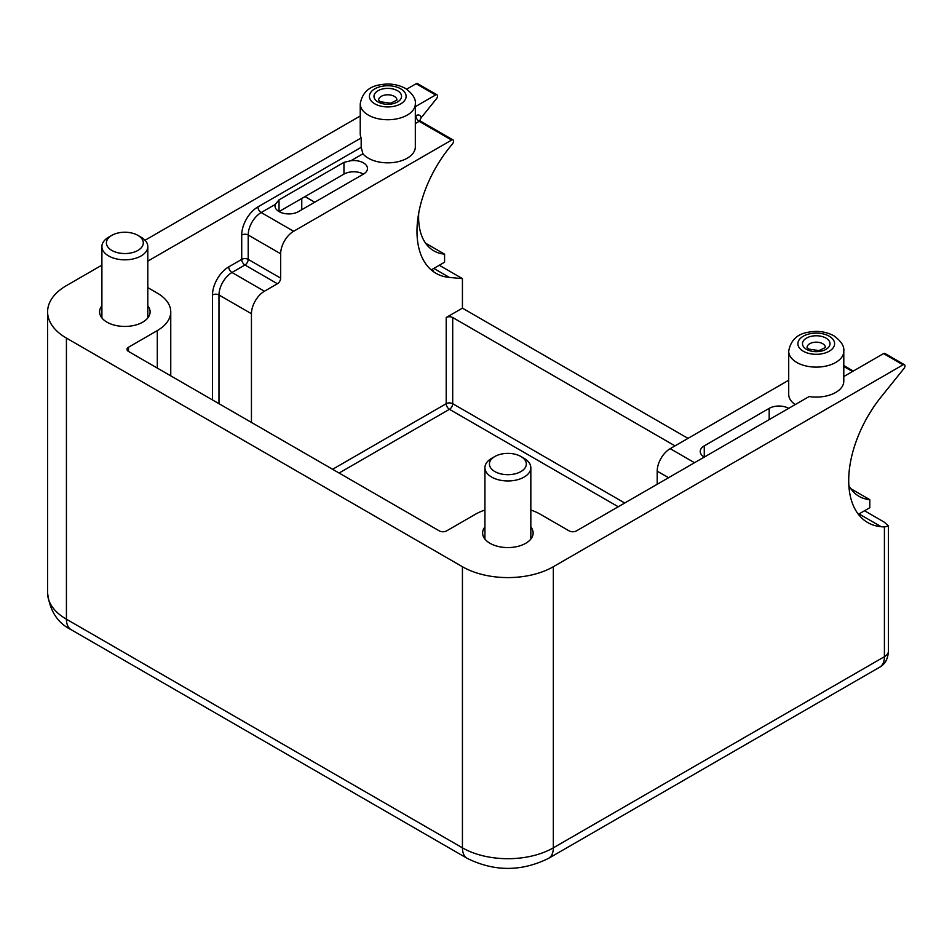 <?xml version="1.0" encoding="UTF-8"?>
<svg xmlns="http://www.w3.org/2000/svg" width="952" height="952" viewBox="0 0 952 952"><rect width="100%" height="100%" fill="white"/><g stroke="black" fill="none" stroke-linecap="round" stroke-linejoin="round"><path stroke-width="1.43" d="M452.7 317.516A4.593 2.654 -0 0 0 446.202 317.516L446.202 403.696A4.593 2.654 180 0 1 452.7 403.696L452.7 317.516L675.016 445.869M439.288 265.251L462.434 278.615L462.434 308.15L446.202 317.516M462.434 278.615L449.451 277.448A91.809 53.003 -60 0 1 436.004 273.307A91.809 53.003 -60 0 1 449.451 147.608L452.605 143.692A2.749 1.595 -60 0 0 453.009 139.92L420.546 121.19A2.749 1.595 120 0 0 419.166 121.32L415.322 123.546M212.498 399.935L212.498 294.989A22.955 13.257 -60 0 1 228.718 266.881L241.713 259.384L241.713 235.025A4.593 2.654 180 0 1 248.198 235.025L248.198 259.384L280.661 278.127L280.661 253.767A18.362 10.603 -60 0 1 293.644 231.276L451.629 140.063A2.749 1.595 -60 0 1 453.009 139.92M280.661 278.127A4.593 2.654 -60 0 1 277.413 283.744L264.43 291.241A18.362 10.603 -60 0 0 251.447 313.732L218.984 294.989A4.593 2.654 -0 0 0 212.498 294.989M251.447 422.426L251.447 313.732M788.708 380.229L670.184 448.666A18.362 10.603 -60 0 0 657.201 471.157L657.201 484.27M864.523 510.748L884.42 522.243L888.454 525.968L884.42 526.991L884.42 656.69A22.955 13.257 60 0 1 879.66 667.197C885.051 664.282 887.978 658.903 888.454 651.073A13.768 7.949 180 0 1 884.42 656.69L553.326 847.839L553.326 566.726L903.02 364.83A2.749 1.595 -60 0 1 904.4 364.699A2.749 1.595 -60 0 1 903.995 368.472L881.171 396.865A91.809 53.003 -60 0 0 867.724 522.553A91.809 53.003 -60 0 0 881.171 526.706L884.42 526.991M553.326 566.726A64.272 37.104 -0 0 1 462.434 566.726L66.426 338.091A64.272 37.104 180 0 1 47.6 311.851A64.272 37.104 180 0 1 66.426 285.624L101.9 265.144M145.025 240.249L360.237 115.989M406.647 89.191L416.119 83.728A2.749 1.595 -60 0 1 417.5 83.586L436.98 94.831A2.749 1.595 120 0 0 435.599 94.974L415.322 106.672M788.708 351.217A27.548 15.898 -0 0 0 816.257 367.115A27.548 15.898 -0 0 0 843.793 351.217C844.448 346.207 841.128 341.054 833.821 335.77C826.11 331.641 817.578 330.463 808.224 332.236C797.169 334.033 790.672 340.352 788.708 351.217L788.708 394.318A27.548 15.898 -0 0 0 795.217 404.588M530.835 510.046A45.91 26.501 180 0 1 540.343 514.258L569.165 530.895A5.141 2.963 -0 0 0 576.436 530.895L809.117 396.556A27.548 15.898 -0 0 0 843.793 381.193L843.793 351.217M904.4 364.699L884.92 353.454A2.749 1.595 120 0 0 883.551 353.585L843.793 376.54M704.266 445.857L704.266 457.103A13.768 7.949 180 0 1 700.232 451.474A13.768 7.949 180 0 1 704.266 445.857L769.18 408.372A13.768 7.949 180 0 1 788.661 408.372M128.484 351.443A5.141 2.963 180 0 1 126.985 349.336A5.141 2.963 180 0 1 128.484 347.242L128.484 351.443L439.324 530.895A5.141 2.963 -0 0 0 446.595 530.895L475.417 514.258A45.91 26.501 180 0 1 484.925 510.046M530.835 526.92A25.252 14.577 180 0 1 533.132 533.001A25.252 14.577 180 0 1 517.543 546.46A25.252 14.577 180 0 1 490.03 543.306A25.252 14.577 180 0 1 482.628 533.001A25.252 14.577 180 0 1 484.925 526.92M415.322 103.839L415.322 146.941A27.548 15.898 180 0 1 393.866 162.447A27.548 15.898 180 0 1 362.926 153.796L361.177 147.31L361.177 137.933A27.548 15.898 180 0 1 360.237 133.815L360.237 103.839A27.548 15.898 180 0 0 387.773 119.738A27.548 15.898 180 0 0 415.322 103.839C415.976 98.829 412.644 93.677 405.35 88.393C397.638 84.264 389.106 83.086 379.753 84.859C368.698 86.656 362.2 92.975 360.237 103.839M157.306 368.079L157.306 330.594L128.484 347.242M157.306 330.594A45.91 26.501 -0 0 0 170.753 311.851A45.91 26.501 -0 0 0 157.306 293.121L147.81 287.623M361.177 137.933L147.81 261.122M101.9 305.782A25.252 14.577 -0 0 0 99.603 311.851A25.252 14.577 -0 0 0 106.993 322.169A25.252 14.577 -0 0 0 134.518 325.322A25.252 14.577 -0 0 0 150.095 311.851A25.252 14.577 -0 0 0 147.81 305.782M350.967 160.698L343.958 162.364L279.031 199.849L275.283 204.394A13.768 7.949 0 0 0 275.009 205.977A13.768 7.949 0 0 0 283.506 213.319A13.768 7.949 0 0 0 298.511 211.594L363.438 174.109A13.768 7.949 0 0 0 367.472 168.492A13.768 7.949 0 0 0 350.967 160.698L362.926 153.796M436.98 94.831A2.749 1.595 120 0 1 436.575 98.603L421.058 117.893L419.832 120.487M431.601 269.69L433.219 270.63A91.809 53.003 -60 0 1 431.399 270.047M279.031 199.849L279.031 211.594L343.958 174.109A13.768 7.949 180 0 1 363.438 174.109M462.434 308.15L687.998 438.372M301.76 198.48L301.76 209.726M418.737 212.986A73.447 42.412 120 0 0 433.826 250.84A73.447 42.412 120 0 0 444.584 254.16L425.568 243.188M444.584 254.16L444.584 262.193L431.232 269.904M305.009 196.6L314.743 202.229M848.863 485.544A73.447 42.412 120 0 0 859.049 496.349A73.447 42.412 120 0 0 869.807 499.669L850.802 488.685M869.807 499.669L869.807 507.702L858.383 514.294M111.812 235.358L108.623 237.203A22.955 13.257 -0 0 0 101.9 246.568A22.955 13.257 -0 0 0 116.073 258.813A22.955 13.257 -0 0 0 141.086 255.945A22.955 13.257 -0 0 0 147.81 246.568A22.955 13.257 -0 0 0 141.086 237.203L137.897 235.358A18.445 10.65 180 0 1 137.897 250.424A18.445 10.65 180 0 1 111.812 250.424A18.445 10.65 180 0 1 111.812 235.358A18.445 10.65 180 0 1 137.897 235.358M494.838 456.496L491.648 458.34A22.955 13.257 -0 0 0 484.925 467.706A22.955 13.257 -0 0 0 499.098 479.951A22.955 13.257 -0 0 0 524.112 477.083A22.955 13.257 -0 0 0 530.835 467.706A22.955 13.257 -0 0 0 524.112 458.34L520.923 456.496A18.445 10.65 180 0 1 520.923 471.561A18.445 10.65 180 0 1 494.838 471.561A18.445 10.65 180 0 1 494.838 456.496A18.445 10.65 180 0 1 520.923 456.496M624.738 503.013L452.7 403.696A4.593 2.654 -60 0 1 449.451 409.312L618.241 506.762M332.605 469.276L446.202 403.696A4.593 2.654 -120 0 0 449.451 409.312L339.09 473.025M548.566 858.347A22.955 13.257 -120 0 0 553.326 847.839A64.272 37.104 180 0 1 462.434 847.839A22.955 13.257 -60 0 0 467.194 858.347C494.314 871.746 521.446 871.746 548.566 858.347L879.66 667.197M881.171 526.706L859.037 513.925M433.803 268.416L449.451 277.448M806.511 349.336A13.768 7.949 -0 0 0 829.549 345.778A13.768 7.949 -0 0 0 812.687 336.032A13.768 7.949 -0 0 0 806.511 349.336M807.07 347.468A9.187 5.295 180 0 1 812.734 342.565A9.187 5.295 180 0 1 822.742 343.72A9.187 5.295 180 0 1 825.432 347.468L819.065 350.61L808.807 349.11L807.07 347.468M829.24 336.223A18.362 10.603 180 0 1 821.005 353.954A18.362 10.603 180 0 1 798.514 340.971A18.362 10.603 180 0 1 829.24 336.223M843.793 366.484L852.504 371.506M694.52 462.72L670.184 448.666M657.201 471.157L668.554 477.714M883.551 353.585L903.02 364.83M769.18 419.618L769.18 408.372M462.434 566.726L462.434 847.839L66.426 619.205A22.955 13.257 -60 0 0 71.174 629.712L467.194 858.347M378.039 101.959A13.768 7.949 180 0 1 384.215 88.655A13.768 7.949 180 0 1 401.078 98.401A13.768 7.949 180 0 1 378.039 101.959M394.271 96.342A9.187 5.295 -0 0 0 384.263 95.188A9.187 5.295 -0 0 0 378.598 100.091L380.336 101.733L390.594 103.244L396.96 100.091A9.187 5.295 -0 0 0 394.271 96.342M400.756 88.845A18.362 10.603 -0 0 0 370.042 93.594A18.362 10.603 -0 0 0 392.533 106.576A18.362 10.603 -0 0 0 400.756 88.845M435.599 94.974L416.119 83.728M241.713 235.025A22.955 13.257 -60 0 1 257.933 206.905L361.177 147.31M275.283 204.394L261.181 212.534A18.362 10.603 120 0 0 248.198 235.025L280.661 253.767M257.933 206.905A4.593 2.654 -120 0 0 261.181 212.534L293.644 231.276M277.413 283.744L244.95 265.001A4.593 2.654 -60 0 0 248.198 259.384A4.593 2.654 -0 0 0 241.713 259.384A4.593 2.654 -120 0 0 244.95 265.001L231.967 272.498A4.593 2.654 60 0 1 228.718 266.881M415.322 116.049L415.917 115.704A4.593 2.654 -120 0 0 419.166 121.32L451.629 140.063M415.917 115.704A7.342 4.236 -60 0 1 421.058 117.893M264.43 291.241L231.967 272.498A18.362 10.603 120 0 0 218.984 294.989L218.984 403.684M343.958 162.364L343.958 174.109M66.426 338.091L66.426 619.205A64.272 37.104 -0 0 1 47.6 592.965L47.6 311.851M888.454 525.968L888.454 651.073M853.313 371.042L843.793 365.544M420.546 121.19L419.749 120.309L419.737 120.987M170.753 311.851L170.753 375.838M71.174 629.712C57.572 623.013 49.706 610.756 47.6 592.965M147.81 317.932L147.81 246.568M101.9 317.932L101.9 246.568M530.835 539.07L530.835 467.706M484.925 539.07L484.925 467.706"/></g></svg>
